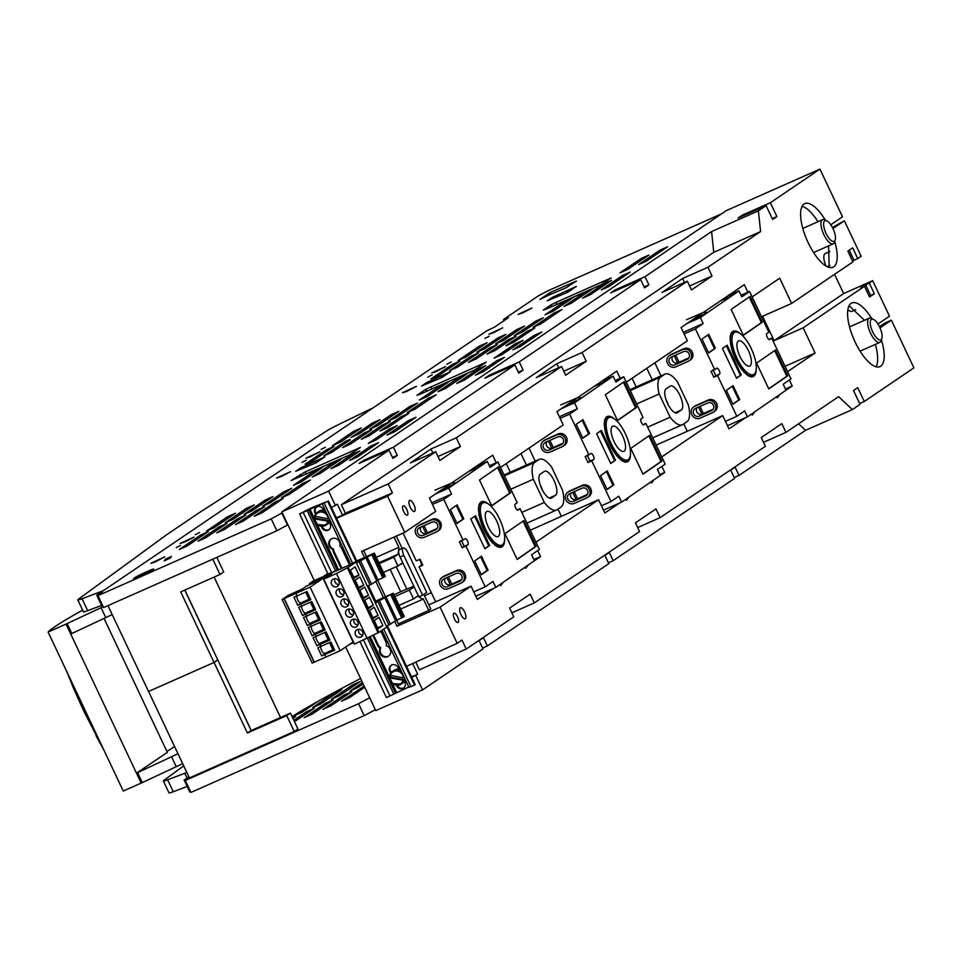 <?xml version="1.0" encoding="UTF-8"?>
<svg xmlns="http://www.w3.org/2000/svg" width="962" height="962" viewBox="0 0 962 962"><rect width="100%" height="100%" fill="white"/><g stroke="black" fill="none" stroke-linecap="round" stroke-linejoin="round"><path stroke-width="1.44" d="M183.706 765.872L164.105 780.194A20.503 1.263 -25.3 0 0 163.384 780.964A20.503 1.263 -25.3 0 0 167.629 779.809L184.788 773.292A23.545 1.455 -25.3 0 0 186.832 772.498M101.587 605.399L87.686 610.678A20.503 1.263 154.7 0 1 83.429 611.82L77.79 599.903A20.503 1.263 -25.3 0 0 82.047 598.749L99.194 592.231A23.545 1.455 -25.3 0 0 103.752 590.403M360.57 678.487A221.128 13.612 -25.3 0 0 292.063 716.534M187.169 786.459L173.268 791.738A20.503 1.263 154.7 0 1 169.011 792.88L163.384 780.964M372.955 407.96A23.545 1.455 -25.3 0 0 366.823 410.87L340.38 423.677A20.503 1.263 -25.3 0 0 326.767 430.892L199.531 512.481L166.246 535.04L78.511 599.134A20.503 1.263 -25.3 0 0 77.79 599.903M251.25 730.495L222.475 669.612M148.581 691.462L189.406 777.945L294.24 731.493L297.931 728.992L290.452 713.119L251.154 730.543L184.764 590.091M213.263 650.132L184.86 590.055M174.579 746.56A6535.155 402.308 154.7 0 1 166.931 751.466M104.04 618.422L167.352 752.368L136.484 773.159L171.537 756.745A22.234 1.371 -25.3 0 0 177.934 753.679M82.648 610.161A151.335 9.319 -25.3 0 0 48.1 632.034L123.256 791.041L141.186 783.092L66.029 624.085L101.07 607.671A22.234 1.371 -25.3 0 0 102.369 607.058L96.741 595.153L486.748 330.844L494.516 327.116L508.357 317.737L503.523 319.48L538.323 295.899L547.51 290.981L721.5 213.877M182.636 763.624A22.234 1.371 154.7 0 1 176.238 766.678L141.186 783.092M48.1 632.034L66.029 624.085M112.169 614.55A22.234 1.371 154.7 0 1 105.772 617.604L70.719 634.03M67.112 623.484L71.813 633.417M142.268 782.491L137.578 772.546M140.296 576.166A11.123 0.685 154.7 0 1 133.682 578.595A11.123 0.685 154.7 0 1 134.283 578.03A11.123 0.685 154.7 0 1 147.162 571.512A11.123 0.685 154.7 0 1 153.788 569.095A11.123 0.685 154.7 0 1 140.296 576.166M212.794 559.175L220.021 574.47L223.701 571.909L216.811 557.395M287.903 524.783L276.852 530.783L271.212 518.867L282.275 512.854M103.199 606.721L102.381 607.082M271.212 518.867L97.956 595.646L103.595 607.575L276.852 530.783M369.648 697.703L375.288 709.619M287.506 525.048L281.878 513.131M97.956 595.646L102.345 592.664L96.741 595.153M505.856 345.743L513.648 342.292L534.836 327.934L527.056 331.385L505.856 345.743M540.848 323.857L562.036 309.499L554.256 312.939L533.068 327.308L540.848 323.857M522.39 313.059L518.097 314.382L531.986 308.02L522.39 313.059M310.197 456.866L305.904 458.189L319.817 451.815L310.197 456.866M302.032 462.397L306.313 460.149L302.032 462.397M280.952 476.683L276.659 478.006L290.572 471.633L280.952 476.683M195.274 534.752L199.567 532.491L195.274 534.752M184.379 542.135L180.086 543.458L193.987 537.085L184.379 542.135M176.214 547.655L180.495 545.418L176.214 547.655M155.135 561.952L150.842 563.275L164.755 556.89L155.135 561.952M200.517 535.1L208.309 531.661L187.109 546.019L179.329 549.47L200.517 535.1L201.178 536.483M198.052 541.173L205.844 537.722L227.032 523.352L219.24 526.803L198.052 541.173M237.975 518.506L245.755 515.055L224.567 529.425L216.775 532.876L237.975 518.506L238.624 519.889M235.51 524.567L243.29 521.127L264.478 506.758L256.698 510.209L235.51 524.567M275.421 501.911L283.201 498.46L262.013 512.818L254.233 516.269L275.421 501.911L276.07 503.294M206.529 531.036L214.322 527.585L235.51 513.215L227.717 516.666L206.529 531.036M246.452 508.369L254.233 504.918L233.044 519.288L225.252 522.727L246.452 508.369L247.102 509.752M243.987 514.429L251.767 510.978L272.955 496.62L265.175 500.072L243.987 514.429M291.678 488.323L270.49 502.681L262.71 506.132L283.898 491.774L291.678 488.323M302.621 483.477L310.413 480.026L289.213 494.384L281.433 497.835L302.621 483.477L303.283 484.86M170.166 558.128L164.213 560.882L165.5 559.162L171.452 556.397L170.166 558.128M291.137 480.531L305.146 471.921L360.389 447.438L348.785 455.303L291.137 480.531M295.707 471.332L300.986 467.748L324.759 456.914L316.029 462.842L295.707 471.332M421.524 386.063L426.803 382.479L450.577 371.657L441.847 377.573L421.524 386.063M425.793 389.273L486.207 362.169L474.603 370.033L419.372 394.516L416.955 395.262L425.793 389.273L426.731 391.245M550.757 305.014L543.277 310.089L545.694 309.343L600.937 284.86L611.171 277.922L555.928 302.405L550.757 305.014L551.575 306.734M576.346 286.423L567.616 292.34L547.294 300.829L552.573 297.246L576.346 286.423M549.146 294.961L539.898 299.435L549.987 292.604L576.43 281.036L565.896 287.854L549.146 294.961M322.438 467.52L301.25 481.878L293.458 485.329L314.658 470.971L322.438 467.52M341.161 459.223L319.973 473.581L312.181 477.032L333.381 462.674L341.161 459.223M359.884 450.925L338.696 465.283L330.916 468.734L352.104 454.365L359.884 450.925M378.607 442.616L357.419 456.986L349.639 460.437L370.827 446.067L378.607 442.616M416.017 417.267L394.829 431.637L387.037 435.089L408.237 420.719L416.017 417.267M397.294 425.577L376.106 439.935L368.314 443.386L389.502 429.016L397.294 425.577M345.719 442.929L345.057 441.546L323.869 455.904L331.649 452.453L350.276 439.838M345.057 441.546L350.036 439.333M342.592 447.607L350.384 444.155L371.572 429.798L363.78 433.249L342.592 447.607M361.315 439.309L369.107 435.858L390.295 421.5L382.515 424.939L361.315 439.309M380.05 431.012L387.83 427.561L409.018 413.191L401.238 416.642L380.05 431.012M305.146 464.201L312.927 460.75L334.115 446.392L326.334 449.843L305.146 464.201M332.347 445.767L340.127 442.316L361.327 427.958L353.535 431.409L332.347 445.767M351.07 437.469L358.862 434.018L380.05 419.66L372.27 423.112L351.07 437.469M369.793 429.172L377.585 425.721L398.773 411.363L390.993 414.802L369.793 429.172M417.496 403.054L396.308 417.424L388.528 420.875L409.716 406.505L417.496 403.054M407.251 412.566L415.031 409.127L436.219 394.757L428.439 398.208L407.251 412.566M448.256 382.251L427.068 396.609L419.276 400.06L440.464 385.702L448.256 382.251M466.979 373.953L445.791 388.311L437.999 391.762L459.199 377.405L466.979 373.953M485.702 365.656L464.514 380.014L456.734 383.465L477.922 369.107L485.702 365.656M504.425 357.359L483.237 371.717L475.456 375.168L496.645 360.81L504.425 357.359M541.834 332.01L520.646 346.368L512.854 349.819L534.042 335.461L541.834 332.01M523.112 340.307L501.911 354.665L494.131 358.117L515.319 343.759L523.112 340.307M430.964 378.932L438.744 375.481L459.932 361.123L452.152 364.574L430.964 378.932M449.687 370.635L457.467 367.183L478.655 352.826L470.875 356.277L449.687 370.635M468.41 362.337L476.19 358.886L497.39 344.528L489.598 347.979L468.41 362.337M487.133 354.04L494.925 350.589L516.113 336.231L508.321 339.682L487.133 354.04M543.314 317.797L522.125 332.155L514.333 335.606L535.533 321.248L543.314 317.797M495.61 343.903L503.403 340.452L524.591 326.094L516.81 329.545L495.61 343.903M476.887 352.2L484.668 348.749L505.868 334.391L498.075 337.842L476.887 352.2M458.165 360.497L465.945 357.046L487.145 342.688L479.353 346.14L458.165 360.497M611.519 280.387L590.331 294.745L582.539 298.196L603.739 283.838L611.519 280.387M592.796 288.684L571.608 303.054L563.816 306.493L585.004 292.135L592.796 288.684M574.073 296.981L552.873 311.351L545.093 314.802L566.281 300.433L574.073 296.981M630.242 272.09L609.054 286.448L601.274 289.899L622.462 275.541L630.242 272.09M667.652 246.741L646.452 261.099L638.672 264.55L659.86 250.192L667.652 246.741M648.929 255.038L627.729 269.396L619.949 272.847L641.137 258.489L648.929 255.038M321.092 449.482L325.372 447.234L321.092 449.482M406.77 391.414L402.477 392.749L416.39 386.363L406.77 391.414M427.862 377.116L432.154 374.867L427.862 377.116M436.014 371.597L431.71 372.919L445.634 366.546L436.014 371.597M446.897 364.225L451.166 361.977L446.897 364.225M484.968 338.42L489.249 336.171L484.968 338.42M493.145 332.876L488.852 334.211L502.753 327.838L493.145 332.876M504.064 320.647L503.523 319.48M527.705 332.768L527.056 331.385M554.906 314.321L554.256 312.939M219.24 526.803L219.901 528.186M256.698 510.209L257.347 511.592M227.717 516.666L228.379 518.049M265.175 500.072L265.825 501.455M283.898 491.774L284.548 493.157M165.933 560.088L165.5 559.162M300.914 476.515L299.976 474.531M306.217 474.17L305.146 471.921M301.539 468.891L300.986 467.748M315.933 462.878L315.139 461.183M427.344 383.622L426.803 382.479M441.75 377.609L440.957 375.914M432.022 388.901L430.964 386.652M556.866 304.389L555.928 302.405M553.114 298.388L552.573 297.246M567.52 292.376L566.726 290.68M550.769 294.24L549.987 292.604M315.308 472.354L314.658 470.971M334.03 464.057L333.381 462.674M352.753 455.747L352.104 454.365M371.476 447.45L370.827 446.067M408.886 422.102L408.237 420.719M390.163 430.399L389.502 429.016M364.442 434.632L363.78 433.249M383.165 426.322L382.515 424.939M401.888 418.025L401.238 416.642M326.984 451.226L326.334 449.843M354.196 432.792L353.535 431.409M372.919 424.495L372.27 423.112M391.642 416.185L390.993 414.802M410.365 407.888L409.716 406.505M429.088 399.591L428.439 398.208M440.464 385.702L441.125 387.085M459.199 377.405L459.848 378.787M477.922 369.107L478.571 370.49M496.645 360.81L497.294 362.193M534.042 335.461L534.704 336.844M515.319 343.759L515.981 345.142M452.801 365.957L452.152 364.574M471.524 357.66L470.875 356.277M490.259 349.362L489.598 347.979M508.982 341.065L508.321 339.682M536.183 322.631L535.533 321.248M517.46 330.928L516.81 329.545M498.737 339.225L498.075 337.842M480.014 347.522L479.353 346.14M604.389 285.221L603.739 283.838M585.666 293.518L585.004 292.135M566.943 301.815L566.281 300.433M623.111 276.924L622.462 275.541M659.86 250.192L660.521 251.575M641.137 258.489L641.798 259.872M189.334 777.777L185.329 780.483L358.585 703.703L369.252 697.967M189.298 777.705L184.115 780.002L188.865 776.779M292.929 718.361L295.683 716.498L292.676 717.832M362.494 682.575L350.084 690.981L357.864 687.529L363.143 683.958M331.361 699.278L339.141 695.827L360.329 681.469L352.549 684.92L331.361 699.278M312.638 707.575L320.418 704.124L341.606 689.766L333.826 693.217L312.638 707.575M300.385 711.483L293.903 715.872L301.695 712.421L318.085 701.31M364.177 686.146L341.606 701.118L349.386 697.666L364.718 687.277M344.071 695.057L351.851 691.606L330.663 705.964L322.883 709.415L344.071 695.057L344.721 696.44M304.16 717.712L311.941 714.261L333.129 699.903L325.348 703.354L304.16 717.712M307.275 713.034L306.625 711.652L314.406 708.2L294.492 721.692M306.625 711.652L293.843 720.31M374.879 709.896L364.225 715.632L190.969 792.411L185.329 780.483M358.585 703.703L364.225 715.632M190.572 791.558L189.755 791.918L184.115 780.002M217.352 660.16L214.069 662.457L247.414 733.008L286.724 715.584L294.24 731.493M217.857 659.812L214.069 662.445L148.545 691.486L214.069 662.457L180.712 591.895L220.021 574.47M251.154 730.543L247.414 733.008M290.452 713.119L286.724 715.584M325.348 703.354L325.998 704.737M362.794 686.76L363.444 688.143M334.475 694.6L333.826 693.217M353.198 686.303L352.549 684.92M148.545 691.486L107.96 605.639M571.043 493.073A4.293 3.98 -124.6 0 0 576.418 499.314L587.421 494.432M546.729 441.774A4.293 3.98 -124.6 0 0 552.092 448.015L563.095 443.145M553.258 447.498L549.879 440.38M551.767 448.148L548.4 441.041M560.125 418.362L569.588 414.165L588.888 454.87L590.921 453.475A3.307 1.215 -113.9 0 1 591.005 453.427A3.307 1.215 -113.9 0 1 593.398 455.856A3.307 1.215 -113.9 0 1 593.746 459.427L591.714 460.834L611.026 501.539L618.807 496.164L621.632 502.128L627.837 497.847L660.221 475.468L657.395 469.504L665.175 464.129L645.875 423.412L643.843 424.819A3.307 1.215 -113.9 0 1 643.77 424.867A3.307 1.215 -113.9 0 1 641.365 422.438A3.307 1.215 -113.9 0 1 641.017 418.867L643.049 417.46L623.737 376.743L615.957 382.13L613.131 376.166L574.542 402.825L577.368 408.778L569.588 414.165M577.368 408.778L559.367 416.762M535.221 461.159L529.04 448.112M587.181 455.134L590.007 461.087L587.974 462.494L585.149 456.529L588.888 454.87M587.974 462.494L591.714 460.834M601.442 505.784L611.026 501.539M561.339 516.233L557.96 509.114M567.833 492.195L569.191 491.269A6.494 6.025 55.4 0 1 570.105 490.752L582.467 485.281A6.494 6.025 55.4 0 1 588.936 496.476L587.578 497.414A6.494 6.025 -124.6 0 0 581.108 486.207L568.746 491.69A6.494 6.025 -124.6 0 0 566.005 499.999A6.494 6.025 -124.6 0 0 574.314 503.403L586.664 497.931A6.494 6.025 -124.6 0 0 587.578 497.414M543.506 440.909L544.865 439.971A6.494 6.025 55.4 0 1 545.779 439.454L558.14 433.982A6.494 6.025 55.4 0 1 564.61 445.19L563.251 446.115A6.494 6.025 -124.6 0 0 556.782 434.92L544.432 440.392A6.494 6.025 -124.6 0 0 541.678 448.701A6.494 6.025 -124.6 0 0 549.987 452.104L562.337 446.633A6.494 6.025 -124.6 0 0 563.251 446.115M630.435 454.413A24.784 9.115 -113.9 0 1 627.982 461.483A24.784 9.115 -113.9 0 1 627.416 461.796A24.784 9.115 -113.9 0 1 620.045 459.175L619.72 458.489A24.23 8.911 -113.9 0 1 619.155 457.96L618.927 458.116A24.784 9.115 -113.9 0 1 604.605 427.922L604.845 427.765A24.23 8.911 -113.9 0 1 604.749 426.912L604.425 426.226A24.784 9.115 -113.9 0 1 606.781 416.799A24.784 9.115 -113.9 0 1 607.347 416.486A24.784 9.115 -113.9 0 1 614.718 419.119L614.718 419.119M642.989 474.194L630.747 448.376L649.699 435.281L661.94 461.099L642.989 474.194M617.556 420.562L605.314 394.745L624.266 381.649L636.507 407.467L617.556 420.562M582.972 419.636L589.562 433.537L582.792 438.215L576.202 424.314L582.972 419.636M607.299 470.935L613.888 484.836L607.118 489.514L600.528 475.613L607.299 470.935M615.476 460.233L610.738 463.516L596.608 433.718L601.346 430.447L615.476 460.233L614.538 460.654L600.492 431.036M623.737 376.743L615.199 380.531M643.001 424.687L645.875 423.412M603.607 380.387L613.131 376.166M606.926 380.447L602.741 380.375L605.783 381.241L594.251 386.363M581.89 397.751L577.693 397.679L560.714 404.93M567.796 404.293L580.747 398.545L577.693 397.679M561.315 408.694L574.542 402.825M654.028 479.749L651.466 483.104L652.873 480.543M628.98 497.053L626.418 500.408L627.837 497.847M621.632 502.128L603.511 510.161M574.206 491.678L577.585 498.797M572.727 492.328L576.094 499.434M587.421 455.627L589.766 460.594L587.457 455.603M612.205 417.7A24.23 8.911 66.1 0 0 611.591 417.376A24.23 8.911 66.1 0 0 607.563 416.991A24.23 8.911 66.1 0 0 607.022 417.304A24.23 8.911 66.1 0 0 604.749 426.912M628.21 459.583A23.124 8.502 66.1 0 0 630.002 456.782A23.124 8.502 66.1 0 0 626.094 435.281A23.124 8.502 66.1 0 0 612.794 417.953A23.124 8.502 66.1 0 0 608.429 417.881A23.124 8.514 66.1 0 0 611.207 443.638A23.124 8.514 66.1 0 0 628.21 459.583L627.741 460.99A24.23 8.911 66.1 0 0 629.617 458.056A24.23 8.911 66.1 0 0 629.797 457.395M619.72 458.489A24.23 8.911 66.1 0 0 627.2 461.291A24.23 8.911 66.1 0 0 627.741 460.99M604.845 427.765A24.23 8.911 66.1 0 0 619.155 457.96L618.891 458.08M612.433 426.322A13.769 5.063 -113.9 0 1 612.746 426.142A13.769 5.063 -113.9 0 1 622.751 436.243A13.769 5.063 -113.9 0 1 624.206 451.142A13.769 5.063 -113.9 0 1 623.893 451.31A13.769 5.063 -113.9 0 1 613.888 441.221A13.769 5.063 -113.9 0 1 612.433 426.322M648.845 435.87L661.002 461.507L642.905 474.013M661.94 461.099L661.002 461.507M617.472 420.394L635.569 407.888L623.412 382.239M636.507 407.467L635.569 407.888M582.118 420.226L588.624 433.958L582.707 438.047M589.562 433.537L588.624 433.958M613.888 484.836L612.95 485.257L606.445 471.524M612.95 485.257L607.034 489.345M610.654 463.335L614.538 460.654M573.364 501.418A4.293 3.98 55.4 0 1 569.083 494.011A4.293 3.98 55.4 0 1 569.696 493.674L582.058 488.191A4.293 3.98 55.4 0 1 586.327 495.598A4.293 3.98 55.4 0 1 585.726 495.947L573.364 501.418L576.418 499.314M549.037 450.12A4.293 3.98 55.4 0 1 544.769 442.712A4.293 3.98 55.4 0 1 545.37 442.376L557.732 436.904A4.293 3.98 55.4 0 1 562 444.312A4.293 3.98 55.4 0 1 561.399 444.648L549.037 450.12L552.092 448.015M445.238 578.342A4.293 3.98 -124.6 0 0 450.601 584.583L461.604 579.701M420.911 527.044A4.293 3.98 -124.6 0 0 426.274 533.285L437.277 528.415M427.441 532.768L424.062 525.649M425.95 533.405L422.583 526.298M432.443 504.449L443.771 499.422L463.083 540.139L465.115 538.732A3.307 1.215 -113.9 0 1 465.187 538.696A3.307 1.215 -113.9 0 1 467.58 541.113A3.307 1.215 -113.9 0 1 467.929 544.696L465.909 546.091L485.209 586.808L493.001 581.433L495.827 587.385L528.21 565.019L534.403 560.738L531.577 554.773L539.357 549.398L520.057 508.682L518.025 510.088A3.307 1.215 -113.9 0 1 517.953 510.125A3.307 1.215 -113.9 0 1 515.548 507.708A3.307 1.215 -113.9 0 1 515.199 504.124L517.231 502.729L497.919 462.013L490.139 467.388L487.313 461.435L479.966 466.51L448.725 488.095L451.551 494.047L443.771 499.422M451.551 494.047L431.697 502.849M435.678 601.827L419.095 566.846L422.835 565.187L420.009 559.223L416.269 560.882L403.078 533.08M461.363 540.391L464.189 546.356L462.157 547.751L459.331 541.798L463.083 540.139M462.157 547.751L465.909 546.091M473.773 591.883L485.209 586.808M442.027 577.465L443.374 576.527A6.494 6.025 55.4 0 1 444.288 576.022L456.649 570.538A6.494 6.025 55.4 0 1 463.119 581.745L461.772 582.683A6.494 6.025 -124.6 0 0 455.291 571.476L442.941 576.947A6.494 6.025 -124.6 0 0 440.187 585.257A6.494 6.025 -124.6 0 0 448.496 588.672L460.846 583.188A6.494 6.025 -124.6 0 0 461.772 582.683M417.7 526.166L419.047 525.24A6.494 6.025 55.4 0 1 419.961 524.723L432.323 519.252A6.494 6.025 55.4 0 1 438.792 530.447L437.445 531.385A6.494 6.025 -124.6 0 0 430.964 520.177L418.614 525.661A6.494 6.025 -124.6 0 0 415.861 533.97A6.494 6.025 -124.6 0 0 424.17 537.373L436.532 531.902A6.494 6.025 -124.6 0 0 437.445 531.385M419.095 566.846L421.128 565.44A3.307 1.215 66.1 0 0 421.103 562.686A3.307 1.215 66.1 0 0 419.131 559.619M504.617 539.682A24.784 9.115 -113.9 0 1 502.164 546.753A24.784 9.115 -113.9 0 1 501.611 547.065A24.784 9.115 -113.9 0 1 494.227 544.432L493.915 543.758A24.23 8.911 -113.9 0 1 493.338 543.229L493.109 543.386A24.784 9.115 -113.9 0 1 478.799 513.191L479.028 513.035A24.23 8.911 -113.9 0 1 478.932 512.181L478.607 511.495A24.784 9.115 -113.9 0 1 480.976 502.068A24.784 9.115 -113.9 0 1 481.529 501.755A24.784 9.115 -113.9 0 1 488.9 504.389L488.912 504.413M517.171 559.451L504.93 533.633L523.881 520.538L536.123 546.356L517.171 559.451M491.738 505.832L479.497 480.014L498.448 466.919L510.69 492.736L491.738 505.832M457.154 504.906L463.744 518.807L456.974 523.484L450.384 509.583L457.154 504.906M481.481 556.204L488.071 570.105L481.301 574.783L474.711 560.882L481.481 556.204M489.658 545.502L484.92 548.773L470.791 518.987L475.529 515.716L489.658 545.502L488.72 545.923L474.675 516.305M497.919 462.013L489.381 465.8M517.195 509.956L520.057 508.682M477.789 465.656L487.313 461.435M481.12 465.716L476.924 465.632L479.966 466.51L468.434 471.633M456.072 483.02L451.887 482.936L434.896 490.199M441.979 489.562L454.93 483.814L451.887 482.936M435.497 493.951L448.725 488.095M528.21 565.019L525.649 568.374L527.068 565.8M503.162 582.323L500.601 585.666L502.02 583.104M495.827 587.385L475.841 596.248M448.388 576.935L451.767 584.066M446.909 577.597L450.276 584.704M461.604 540.897L463.949 545.863L461.64 540.86M486.387 502.958A24.23 8.911 66.1 0 0 485.774 502.633A24.23 8.911 66.1 0 0 481.746 502.26A24.23 8.911 66.1 0 0 481.204 502.561A24.23 8.911 66.1 0 0 478.932 512.181M502.392 544.853A23.124 8.502 66.1 0 0 504.184 542.051A23.124 8.502 66.1 0 0 500.276 520.55A23.124 8.502 66.1 0 0 486.976 503.21A23.124 8.502 66.1 0 0 482.611 503.138A23.124 8.514 66.1 0 0 485.401 528.908A23.124 8.514 66.1 0 0 502.392 544.853L501.923 546.26A24.23 8.911 66.1 0 0 503.811 543.326A24.23 8.911 66.1 0 0 503.98 542.652M493.915 543.758A24.23 8.911 66.1 0 0 501.382 546.56A24.23 8.911 66.1 0 0 501.923 546.26M479.028 513.035A24.23 8.911 66.1 0 0 493.35 543.229L493.073 543.35M486.616 511.58A13.769 5.063 -113.9 0 1 486.928 511.411A13.769 5.063 -113.9 0 1 496.933 521.512A13.769 5.063 -113.9 0 1 498.388 536.411A13.769 5.063 -113.9 0 1 498.075 536.58A13.769 5.063 -113.9 0 1 488.071 526.491A13.769 5.063 -113.9 0 1 486.616 511.58M523.027 521.127L535.185 546.777L517.087 559.283M536.123 546.356L535.185 546.777M491.654 505.663L509.764 493.157L497.594 467.508M510.69 492.736L509.764 493.157M456.301 505.495L462.806 519.227L456.89 523.316M463.744 518.807L462.806 519.227M488.071 570.105L487.133 570.514L480.627 556.794M487.133 570.514L481.216 574.603M484.836 548.605L488.72 545.923M447.546 586.688A4.293 3.98 55.4 0 1 443.278 579.28A4.293 3.98 55.4 0 1 443.879 578.944L456.241 573.46A4.293 3.98 55.4 0 1 460.509 580.868A4.293 3.98 55.4 0 1 459.908 581.204L447.546 586.688L450.601 584.583M423.22 535.389A4.293 3.98 55.4 0 1 418.951 527.982A4.293 3.98 55.4 0 1 419.552 527.645L431.914 522.162A4.293 3.98 55.4 0 1 436.183 529.569A4.293 3.98 55.4 0 1 435.582 529.918L423.22 535.389L426.274 533.285M696.861 407.804A4.293 3.98 -124.6 0 0 702.224 414.045L713.227 409.175M672.534 356.517A4.293 3.98 -124.6 0 0 677.897 362.758L688.912 357.876M679.076 362.229L675.697 355.11M677.585 362.878L674.218 355.772M684.078 333.91L695.406 328.896L714.706 369.612L716.738 368.205A3.307 1.215 -113.9 0 1 716.81 368.157A3.307 1.215 -113.9 0 1 719.215 370.586A3.307 1.215 -113.9 0 1 719.564 374.158L717.532 375.565L736.844 416.281L744.624 410.894L747.45 416.859L753.655 412.578L786.038 390.199L783.212 384.247L790.992 378.86L771.692 338.155L769.66 339.55A3.307 1.215 -113.9 0 1 769.576 339.598A3.307 1.215 -113.9 0 1 767.183 337.169A3.307 1.215 -113.9 0 1 766.834 333.598L768.866 332.191L749.554 291.486L741.774 296.861L738.948 290.897L732.743 295.178L700.36 317.556L703.186 323.521L695.406 328.896M703.186 323.521L683.321 332.323M661.038 375.889L654.845 362.842M712.998 369.865L715.824 375.817L713.792 377.224L710.966 371.272L714.706 369.612M713.792 377.224L717.532 375.565M725.408 421.344L736.844 416.281M687.313 431.289L683.778 423.845M693.65 406.938L695.009 406A6.494 6.025 55.4 0 1 695.923 405.483L708.285 400.012A6.494 6.025 55.4 0 1 714.754 411.219L713.395 412.145A6.494 6.025 -124.6 0 0 706.926 400.95L694.564 406.421A6.494 6.025 -124.6 0 0 691.822 414.73A6.494 6.025 -124.6 0 0 700.12 418.133L712.481 412.662A6.494 6.025 -124.6 0 0 713.395 412.145M669.324 355.639L670.682 354.701A6.494 6.025 55.4 0 1 671.596 354.196L683.958 348.713A6.494 6.025 55.4 0 1 690.427 359.92L689.069 360.858A6.494 6.025 -124.6 0 0 682.599 349.651L670.237 355.122A6.494 6.025 -124.6 0 0 667.496 363.432A6.494 6.025 -124.6 0 0 675.793 366.847L688.155 361.363A6.494 6.025 -124.6 0 0 689.069 360.858M756.24 369.143A24.784 9.115 -113.9 0 1 753.799 376.226A24.784 9.115 -113.9 0 1 753.234 376.539A24.784 9.115 -113.9 0 1 745.863 373.905L745.538 373.22A24.23 8.911 -113.9 0 1 744.973 372.691L744.744 372.859A24.784 9.115 -113.9 0 1 730.423 342.664L730.663 342.496A24.23 8.911 -113.9 0 1 730.567 341.642L730.242 340.969A24.784 9.115 -113.9 0 1 732.599 331.541A24.784 9.115 -113.9 0 1 733.164 331.229A24.784 9.115 -113.9 0 1 740.536 333.85L740.524 333.862M768.806 388.925L756.565 363.107L775.516 350.012L787.758 375.829L768.806 388.925M743.373 335.305L731.132 309.487L750.083 296.392L762.325 322.21L743.373 335.305M708.79 334.379L715.379 348.28L708.609 352.958L702.019 339.057L708.79 334.379M733.116 385.666L739.706 399.567L732.936 404.244L726.346 390.344L733.116 385.666M741.293 374.976L736.555 378.246L722.426 348.46L727.164 345.178L741.293 374.976L740.355 375.384L726.31 345.767M749.554 291.486L741.017 295.262M768.818 339.418L771.692 338.155M729.424 295.118L738.948 290.897M732.743 295.178L728.559 295.106L731.601 295.971L720.069 301.094M707.707 312.482L703.511 312.409L686.531 319.673M693.614 319.035L706.553 313.275L703.511 312.409M687.121 323.424L700.36 317.556M779.833 394.48L777.272 397.835L778.691 395.274M754.797 411.784L752.236 415.139L753.655 412.578M747.45 416.859L727.476 425.709M700.023 406.409L703.402 413.528M698.532 407.07L701.911 414.177M713.227 370.358L715.584 375.324L713.275 370.334M738.022 332.431A24.23 8.911 66.1 0 0 737.409 332.106A24.23 8.911 66.1 0 0 733.381 331.734A24.23 8.911 66.1 0 0 732.84 332.034A24.23 8.911 66.1 0 0 730.567 341.642M754.028 374.314A23.124 8.502 66.1 0 0 755.819 371.524A23.124 8.502 66.1 0 0 751.911 350.024A23.124 8.502 66.1 0 0 738.6 332.684A23.124 8.502 66.1 0 0 734.246 332.611A23.124 8.514 66.1 0 0 737.024 358.369A23.124 8.514 66.1 0 0 754.028 374.314L753.559 375.721A24.23 8.911 66.1 0 0 755.435 372.799A24.23 8.911 66.1 0 0 755.615 372.126M745.538 373.22A24.23 8.911 66.1 0 0 753.018 376.034A24.23 8.911 66.1 0 0 753.559 375.721M730.663 342.496A24.23 8.911 66.1 0 0 744.973 372.691L744.708 372.811M738.251 341.053A13.769 5.063 -113.9 0 1 738.551 340.885A13.769 5.063 -113.9 0 1 748.568 350.974A13.769 5.063 -113.9 0 1 750.023 365.873A13.769 5.063 -113.9 0 1 749.711 366.053A13.769 5.063 -113.9 0 1 739.706 355.952A13.769 5.063 -113.9 0 1 738.251 341.053M774.663 350.601L786.82 376.238L768.722 388.744M787.758 375.829L786.82 376.238M743.289 335.125L761.387 322.619L749.23 296.981M762.325 322.21L761.387 322.619M707.936 334.968L714.441 348.689L708.525 352.777M715.379 348.28L714.441 348.689M739.706 399.567L738.768 399.988L732.262 386.255M738.768 399.988L732.852 404.076M736.471 378.066L740.355 375.384M699.182 416.149A4.293 3.98 55.4 0 1 694.901 408.742A4.293 3.98 55.4 0 1 695.514 408.405L707.864 402.934A4.293 3.98 55.4 0 1 712.145 410.341A4.293 3.98 55.4 0 1 711.543 410.678L699.182 416.149L702.224 414.045M674.855 364.863A4.293 3.98 55.4 0 1 670.574 357.455A4.293 3.98 55.4 0 1 671.187 357.118L683.537 351.635A4.293 3.98 55.4 0 1 687.818 359.042A4.293 3.98 55.4 0 1 687.217 359.379L674.855 364.863L677.897 362.758M314.273 662.133L284.211 598.532L282.131 599.506L312.193 663.107L340.175 650.721L353.102 641.967L323.04 578.366L306.878 585.978M340.175 650.721L310.113 587.121L295.887 593.434L297.054 595.911L306.986 591.522L310.834 599.663L300.914 604.064L301.827 606.012L311.76 601.611L315.608 609.764L305.688 614.165L306.601 616.113L316.534 611.712L320.382 619.865L310.461 624.254L311.375 626.202L321.296 621.813L325.156 629.954L315.223 634.355L316.149 636.303L326.07 631.902L329.93 640.055L319.997 644.456L320.923 646.404L330.844 642.003L334.704 650.156L324.771 654.545L325.95 657.034M323.04 578.366L310.113 587.121M320.923 646.404L317.821 647.751L321.669 655.904L324.771 654.545M284.211 598.532L295.887 593.434M297.054 595.911L293.951 597.27L297.811 605.423L300.914 604.064M301.827 606.012L298.725 607.371L302.585 615.512L305.688 614.165M306.601 616.113L303.499 617.46L307.359 625.613L310.461 624.254M311.375 626.202L308.273 627.561L312.121 635.714L315.223 634.355M316.149 636.303L313.047 637.662L316.895 645.803L319.997 644.456M334.391 649.494L321.669 655.904M324.988 653.655L324.843 653.342A4.185 1.539 -113.9 0 1 324.663 653.475A4.185 1.539 -113.9 0 1 321.669 650.528A4.185 1.539 -113.9 0 1 320.839 646.44M324.843 653.342L332.9 649.771L329.497 642.592M282.131 599.506L288.275 595.346L302.477 588.96L306.818 585.846M314.069 662.277L284.006 598.677M329.617 639.393L320.069 643.253A4.185 1.539 -113.9 0 1 319.889 643.374A4.185 1.539 -113.9 0 1 316.895 640.427A4.185 1.539 -113.9 0 1 316.065 636.339M320.069 643.253L328.126 639.682L324.735 632.503M320.214 643.554L316.895 645.803M324.843 629.292L315.295 633.152A4.185 1.539 -113.9 0 1 315.115 633.285A4.185 1.539 -113.9 0 1 312.121 630.326A4.185 1.539 -113.9 0 1 311.291 626.25M315.295 633.152L323.352 629.581L319.961 622.402M315.452 633.465L312.121 635.714M320.069 619.203L310.522 623.051A4.185 1.539 -113.9 0 1 310.341 623.184A4.185 1.539 -113.9 0 1 307.359 620.237A4.185 1.539 -113.9 0 1 306.517 616.149M310.522 623.051L318.578 619.48L315.187 612.301M310.678 623.364L307.359 625.613M315.295 609.102L305.76 612.962A4.185 1.539 -113.9 0 1 305.567 613.083A4.185 1.539 -113.9 0 1 302.585 610.136A4.185 1.539 -113.9 0 1 301.743 606.048M305.76 612.962L313.804 609.391L310.413 602.212M305.904 613.263L302.585 615.512M310.522 599.001L300.986 602.861A4.185 1.539 -113.9 0 1 300.793 602.994A4.185 1.539 -113.9 0 1 297.811 600.035A4.185 1.539 -113.9 0 1 296.969 595.959M300.986 602.861L309.03 599.29L305.639 592.111M301.13 603.174L297.811 605.423M309.415 583.561L312.951 581.168L356.012 562.085L348.196 567.376L336.459 573.496L323.725 579.136L331.878 573.605L309.415 583.561L309.74 584.259M353.691 642.544L349.519 644.396M356.012 562.085L386.736 627.068L378.92 632.371L354.449 644.131L323.725 579.136M336.459 573.496L367.183 638.491M342.965 599.242A4.185 3.884 55.9 0 1 347.102 606.481A4.185 3.884 55.9 0 1 341.354 604.894A4.185 3.884 55.9 0 1 342.965 599.242M338.191 589.141A4.185 3.884 55.9 0 1 342.328 596.38A4.185 3.884 55.9 0 1 336.58 594.805A4.185 3.884 55.9 0 1 338.191 589.141M333.417 579.04A4.185 3.884 55.9 0 1 337.554 586.291A4.185 3.884 55.9 0 1 331.806 584.704A4.185 3.884 55.9 0 1 333.417 579.04M357.287 629.533A4.185 3.884 55.9 0 1 361.411 636.772A4.185 3.884 55.9 0 1 355.663 635.185A4.185 3.884 55.9 0 1 357.287 629.533M352.513 619.432A4.185 3.884 55.9 0 1 356.637 626.671A4.185 3.884 55.9 0 1 350.902 625.096A4.185 3.884 55.9 0 1 352.513 619.432M347.739 609.331A4.185 3.884 55.9 0 1 351.864 616.582A4.185 3.884 55.9 0 1 346.128 614.995A4.185 3.884 55.9 0 1 347.739 609.331M347.342 567.76L378.054 632.755M348.196 567.376L378.92 632.371M363.78 598.436L368.542 595.213L364.682 587.073L359.92 590.295L363.78 598.436M359.006 588.347L363.768 585.124L359.908 576.972L355.158 580.194L359.006 588.347M373.328 618.638L378.078 615.415L374.23 607.262L369.468 610.485L373.328 618.638M368.554 608.537L373.316 605.314L369.456 597.161L364.694 600.384L368.554 608.537M378.09 628.727L382.852 625.504L379.004 617.351L374.242 620.586L378.09 628.727M354.232 578.246L358.994 575.023L355.134 566.871L350.384 570.105L354.232 578.246M375.36 602.994L378.583 600.805L375.06 602.368M356.373 562.842L359.608 560.654L356.084 562.217M368.542 595.213L363.335 597.522M363.768 585.124L358.573 587.421M378.078 615.415L372.883 617.712M373.316 605.314L368.109 607.611M382.852 625.504L377.657 627.813M358.994 575.023L353.8 577.32M344.456 598.929A4.185 3.884 -124.1 0 0 348.436 604.797M339.682 588.828A4.185 3.884 -124.1 0 0 343.674 594.708M334.908 578.727A4.185 3.884 -124.1 0 0 338.901 584.607M358.778 629.208A4.185 3.884 -124.1 0 0 362.758 635.088M354.004 619.119A4.185 3.884 -124.1 0 0 357.984 624.999M349.23 609.018A4.185 3.884 -124.1 0 0 353.21 614.898M360.004 641.666L386.435 697.582L408.79 687M303.174 512.349L328.391 501.022L310.461 508.297L299.627 513.924L303.174 512.349L331.601 572.474L328.042 574.049L299.627 513.924M396.368 685.233L396.681 685.882A4.846 4.497 55.9 0 0 403.511 688.058A4.846 4.497 55.9 0 0 404.918 682.226L404.509 681.349M398.749 669.191L397.967 667.52A4.846 4.497 55.9 0 0 391.125 665.331A4.846 4.497 55.9 0 0 389.73 671.175L390.704 673.244M341.702 568.422A4.846 4.497 55.9 0 1 340.307 566.63L333.357 551.911A4.846 4.497 55.9 0 1 332.876 549.506A5.952 5.519 55.9 0 1 331.842 538.648A5.952 5.519 55.9 0 1 339.766 546.151A4.846 4.497 55.9 0 1 341.594 548.268L348.545 562.974A4.846 4.497 55.9 0 1 349.038 565.175M321.212 526.226L321.897 527.669A4.846 4.497 55.9 0 0 328.727 529.858A4.846 4.497 55.9 0 0 330.134 524.013L329.341 522.342M323.593 510.185L323.184 509.307A4.846 4.497 55.9 0 0 316.342 507.118A4.846 4.497 55.9 0 0 314.935 512.962L315.536 514.237M380.76 631.12L385.942 642.075A4.846 4.497 55.9 0 1 386.183 645.73A5.952 5.519 55.9 0 1 388.444 656.276A5.952 5.519 55.9 0 1 380.158 648.196A4.846 4.497 55.9 0 1 377.705 645.73L372.859 635.497M386.64 626.154L414.526 685.136L409.175 687.265M374.903 602.032L380.134 599.771L375.372 603.03L386.363 626.274L397.017 620.153L386.027 596.897L393.193 593.301L375.697 601.106M392.58 593.482L393.193 593.301L404.184 616.558L397.017 620.153M375.781 601.262L374.831 601.875M375.372 603.03L386.027 596.897M414.526 685.136L415.199 684.667L387.385 625.829M375.805 601.322L368.41 585.678M356.83 561.171L328.391 501.022M375.108 601.755L367.664 586.002M356.794 561.111L356.132 561.604L327.705 501.479M403.848 687.818A4.846 4.497 -124.1 0 1 397.354 685.413L397.306 685.293M391.257 672.51L390.404 670.706A4.846 4.497 -124.1 0 1 391.474 665.115M331.385 538.876A5.952 5.519 -124.1 0 0 333.549 549.049A4.846 4.497 -124.1 0 0 334.03 551.454L340.993 566.161A4.846 4.497 -124.1 0 0 342.52 568.061M329.064 529.605A4.846 4.497 -124.1 0 1 322.571 527.212L322.138 526.286M316.101 513.504L315.62 512.493A4.846 4.497 -124.1 0 1 316.69 506.914M373.581 635.112L378.379 645.274A4.846 4.497 -124.1 0 0 380.832 647.727A5.952 5.519 -124.1 0 0 388.78 656.024M356.132 561.604L351.515 563.78L361.159 559.631L356.397 562.878L359.018 561.712L374.218 553.15L356.722 560.954M371.777 554.593L382.768 577.837L385.209 576.406L374.218 553.15L373.605 553.33M356.397 562.878L367.388 586.135L371.536 584.199L378.03 580.014L367.039 556.757M382.768 577.837L378.03 580.014M384.596 576.587L385.209 576.406L384.596 576.587M332.407 572.546L334.223 571.308L331.601 572.474M327.801 573.544L323.04 576.695M333.549 549.049L332.876 549.506M380.832 647.727L380.158 648.196M402.092 672.823A7.708 7.155 -124.1 0 0 392.556 671.356L394.119 670.298A7.708 7.155 55.9 0 1 400.589 669.648M405.351 679.713A7.708 7.155 55.9 0 1 402.765 683.068L401.202 684.126A7.708 7.155 -124.1 0 0 403.932 680.326L389.995 677.921A7.047 6.542 -124.1 0 0 403.09 680.338M389.562 677.669L390.307 677.164L404.677 679.821A7.708 7.155 -124.1 0 0 404.894 678.751M390.392 675.492A7.708 7.155 -124.1 0 0 390.307 677.164M389.814 675.216L403.367 677.885A7.047 6.542 -124.1 0 0 390.247 675.468L389.814 675.216A7.708 7.155 -124.1 0 1 392.556 671.356L389.79 675.252M404.413 677.729L403.367 677.885M404.677 679.821L403.932 680.326M326.936 513.816A7.708 7.155 -124.1 0 0 317.4 512.349L318.963 511.291A7.708 7.155 55.9 0 1 325.433 510.642M330.182 520.707A7.708 7.155 55.9 0 1 327.609 524.062L326.046 525.12A7.708 7.155 -124.1 0 0 328.763 521.32L314.827 518.927A7.047 6.542 -124.1 0 0 327.934 521.344M314.406 518.662L315.151 518.157L329.509 520.815A7.708 7.155 -124.1 0 0 329.738 519.745M315.235 516.486A7.708 7.155 -124.1 0 0 315.151 518.157M314.658 516.209L328.198 518.879A7.047 6.542 -124.1 0 0 315.091 516.462L314.658 516.209A7.708 7.155 -124.1 0 1 317.4 512.349L314.622 516.245M329.244 518.722L328.198 518.879M329.509 520.815L328.763 521.32M873.496 319.408L871.392 318.398A13.215 4.858 66.1 0 0 869.203 318.194A13.215 4.858 66.1 0 0 868.277 326.984A13.215 4.858 66.1 0 0 879.917 342.364A13.215 4.858 66.1 0 0 881.228 340.596L881.901 338.359A11.291 4.149 66.1 0 0 881.565 332.359A11.291 4.149 66.1 0 0 873.496 319.408A11.291 4.149 66.1 0 0 870.826 326.743A11.291 4.149 66.1 0 0 876.671 337.951A11.291 4.149 66.1 0 0 881.901 338.359M826.827 220.887L824.735 219.877A13.215 4.858 66.1 0 0 822.534 219.673A13.215 4.858 66.1 0 0 821.608 228.463A13.215 4.858 66.1 0 0 833.248 243.831A13.215 4.858 66.1 0 0 834.571 242.075L835.232 239.839A11.291 4.149 66.1 0 0 834.896 233.838A11.291 4.149 66.1 0 0 826.827 220.887A11.291 4.149 66.1 0 0 824.169 228.21A11.291 4.149 66.1 0 0 830.002 239.43A11.291 4.149 66.1 0 0 835.232 239.839M608.405 562.806L613.179 560.69L734.619 478.391L730.735 470.177L735.112 467.219L738.996 475.432L734.222 477.537M613.179 560.69L609.295 552.477L604.918 555.447L608.802 563.66L487.361 645.959L483.477 637.746L479.112 640.716L482.984 648.917L422.571 689.874L415.764 675.492L411.7 677.248M411.508 676.863L417.688 674.194L415.764 675.492M417.688 674.194L412.662 663.552M415.788 662.133L419.408 669.78L466.221 649.037L461.988 640.067L457.178 643.325L440.079 607.142L471.067 586.147L477.344 599.434L493.783 588.299M738.996 475.432L805.531 430.327L798.592 423.785M805.531 430.327L852.344 409.584L860.052 404.365L853.498 390.536L857.755 387.65L864.297 401.491L913.9 367.869L891.353 320.166L879.989 327.874M859.667 403.535L864.297 401.491M345.683 646.993L375.757 710.617L422.571 689.874M482.587 648.075L487.361 645.959M763.503 442.316L785.942 432.359L838.636 396.657L852.344 409.584M511.868 612.842L534.319 602.897L530.182 594.155L509.619 608.092L513.756 616.834L466.221 649.037M637.686 527.573L660.124 517.628L656 508.886L635.437 522.823L639.562 531.565L534.319 602.897M785.942 432.359L781.817 423.617L761.255 437.554L765.379 446.296L660.124 517.628M537.734 550.517L540.596 556.565L532.13 562.301M535.942 542.171L598.58 499.723L530.266 530.218M619.6 503.03L604.857 513.011L598.58 499.723M657.948 477.032L664.706 472.45L661.856 466.426M661.76 456.914L722.702 415.608L728.98 428.896L745.406 417.761M783.765 391.774L792.231 386.039L789.369 379.99M787.565 371.645L815.067 353.018L803.15 327.814L864.465 286.267L869.528 296.993L874.338 293.735L869.263 283.008L872.69 280.688L889.477 316.197L877.933 324.014M871.776 318.578A34.8 12.807 66.1 0 0 851.791 302.982A34.8 12.807 66.1 0 0 855.146 342.087A34.8 12.807 66.1 0 0 879.989 366.618A34.8 12.807 66.1 0 0 881.432 339.911M457.539 616.786A5.087 1.876 66.1 0 0 453.908 613.203A5.087 1.876 66.1 0 0 454.401 618.915A5.087 1.876 66.1 0 0 458.032 622.51A5.087 1.876 66.1 0 0 457.539 616.786M460.209 607.816A6.025 2.213 66.1 0 0 460.834 614.321A6.025 2.213 66.1 0 0 465.211 618.746A6.025 2.213 66.1 0 0 465.343 618.674A6.025 2.213 66.1 0 0 464.718 612.169A6.025 2.213 66.1 0 0 460.329 607.743A6.025 2.213 66.1 0 0 460.209 607.816M406.529 666.329L457.178 643.325M713.78 252.309L711.579 231.577L758.393 210.834L760.593 231.565L713.78 252.309L341.378 504.689L345.406 513.227L342.532 515.187L337.337 504.184L335.413 505.495L328.607 491.113L281.806 511.868L314.285 580.579M335.413 505.495L331.373 507.335M760.593 231.565L707.912 267.268L712.036 276.01L691.474 289.947L687.349 281.205L582.094 352.537L586.219 361.279L565.656 375.216L561.531 366.474L456.277 437.806L460.413 446.548L439.85 460.485L435.714 451.731L388.191 483.946L392.424 492.917L387.626 496.176L336.532 518.241M387.626 496.176L404.725 532.359L435.714 511.351L429.437 498.063L477.176 465.704M364.442 557.323L361.652 551.442L404.725 532.359M394.047 537.085L398.905 547.366L398.136 554.244L393.807 557.178L379.268 563.624M393.807 557.178L397.967 565.969L402.753 562.734M383.429 572.414L397.967 565.969M375.781 581.313L383.417 597.474M394.841 596.56L409.379 590.115L414.165 586.88M423.845 594.324L430.796 609.042L428.727 610.449L423.196 598.737L422.558 599.338L417.869 595.983L413.54 598.917L409.379 590.115M413.54 598.917L399.002 605.363M396.681 620.31L398.881 624.963L397.005 626.226L394.757 621.464M397.005 626.226L440.079 607.142M281.806 511.868L726.322 210.606L819.949 169.12L770.346 202.729L776.887 216.57L772.63 219.456L766.101 205.603L738.07 218.013L742.255 215.175L770.346 202.729M615.488 290.801L615.079 289.947L645.045 276.671L648.929 284.884L644.107 286.904M615.079 289.947L610.714 292.917L640.668 279.629L519.227 361.94L489.261 375.216L484.896 378.174L514.85 364.899L393.41 447.198L363.456 460.485L359.079 463.443L389.033 450.168L328.607 491.113M758.393 210.834L766.101 205.603M711.579 231.577L645.045 276.671M489.67 376.058L489.261 375.216M514.85 364.899L518.734 373.112L523.112 370.154L519.227 361.94M523.112 370.154L518.29 372.174M393.41 447.198L397.294 455.411L392.917 458.381L389.033 450.168M648.929 284.884L644.552 287.842L640.668 279.629M397.294 455.411L392.472 457.443M363.852 461.327L363.456 460.485M830.783 224.759L842.496 216.811L819.949 169.12M825.408 220.202A34.8 12.807 66.1 0 0 804.809 203.607A34.8 12.807 66.1 0 0 808.164 242.713A34.8 12.807 -113.9 0 0 833.008 267.244A34.8 12.807 -113.9 0 0 834.739 241.474M752.128 296.921L779.713 278.222L791.618 303.427L852.933 261.88L847.859 251.142L852.669 247.883L857.743 258.622L861.158 256.301L844.371 220.791L832.948 228.535M728.907 295.106L744.311 284.668L747.883 292.22M626.31 382.179L687.349 340.825L681.06 327.537L728.811 295.178M620.213 378.306L616.798 371.091L603.09 380.375M500.505 467.448L563.227 424.939L556.95 411.652L602.994 380.447M477.272 465.644L492.676 455.206L496.248 462.758M406.806 509.463A5.087 1.876 66.1 0 0 403.174 505.868A5.087 1.876 66.1 0 0 403.667 511.592A5.087 1.876 -113.9 0 0 407.299 515.175A5.087 1.876 -113.9 0 0 406.806 509.463M409.475 500.48A6.025 2.213 -113.9 0 1 409.596 500.408A6.025 2.213 -113.9 0 1 413.985 504.834A6.025 2.213 -113.9 0 1 414.61 511.351A6.025 2.213 -113.9 0 1 414.478 511.423A6.025 2.213 -113.9 0 1 410.101 506.998A6.025 2.213 -113.9 0 1 409.475 500.48M684.511 282.455L682.623 278.475L707.912 267.268M712.036 276.01L689.598 285.967M682.623 278.475L662.06 292.412L687.349 281.205M558.694 367.724L556.806 363.732L582.094 352.537M556.806 363.732L536.243 377.669L561.531 366.474M432.876 452.994L431 449.001L456.277 437.806M431 449.001L410.437 462.938L435.714 451.731M388.191 483.946L341.378 504.689M586.219 361.279L563.78 371.224M460.413 446.548L437.963 456.493M345.406 513.227L392.424 492.917M342.532 515.187L336.351 517.857M844.371 220.791L832.431 227.489M829.172 267.424L828.607 245.887M817.977 221.693A34.8 12.807 66.1 0 0 802.092 206.337M772.245 218.627L776.887 216.57M742.64 215.993L742.255 215.175M834.571 274.314L843.662 293.554L872.69 280.688M864.465 286.267L860.713 287.927L869.263 283.008M843.662 293.554L774.121 340.68L803.15 327.814M874.338 293.735L870.598 295.394L865.523 284.668M870.598 295.394L869.215 296.332M867.508 292.701A3.668 1.347 66.1 0 0 866.173 289.887M847.871 309.548A12.061 4.437 66.1 0 0 851.971 311.303A12.061 4.437 66.1 0 0 852.224 311.171M891.353 320.166L884.799 323.076L879.448 326.707M875.348 344.384A34.8 12.807 -113.9 0 1 876.141 366.799M849.073 305.712L864.465 320.298M829.412 266.919L828.631 267.268M825.997 266.029A12.061 4.437 -113.9 0 1 825.035 253.631A12.061 4.437 -113.9 0 1 825.288 253.487A12.061 4.437 -113.9 0 1 825.564 253.391M849.266 254.112A3.668 1.347 -113.9 0 1 850.588 256.926M849.242 250.204L853.991 260.281L857.743 258.622M852.621 261.207L853.991 260.281M774.121 340.68L762.601 316.294L791.618 303.427M815.067 353.018L785.04 366.318M390.163 569.432L400.709 591.75M636.135 386.928L632.058 378.294M506.24 463.552L510.317 472.198M402.152 548.448L396.308 536.087M385.461 596.584L377.705 580.158M393.975 594.732L406.794 589.057M428.727 610.449L398.376 623.893M428.824 604.857L471.067 586.147M540.596 556.565L533.85 559.559M664.706 472.45L659.824 474.627M656.156 445.105L722.702 415.608M785.473 389.021L792.231 386.039M378.872 562.782L398.136 554.244M366.486 556.433L363.696 550.541M629.882 389.706L665.151 374.074A26.214 9.644 66.1 0 1 677.344 381.649L688.311 404.858A26.214 9.644 -113.9 0 1 686.964 421.693L682.876 424.458A26.214 9.644 -113.9 0 1 682.323 424.771A26.214 9.644 -113.9 0 1 670.129 417.183L647.642 427.152M665.151 374.074A26.214 9.644 66.1 0 0 664.598 374.374L660.509 377.14A26.214 9.644 66.1 0 0 659.162 393.975L636.64 403.956M659.162 393.975L670.129 417.183M681.409 409.956L677.332 412.722A13.215 4.858 66.1 0 1 677.056 412.878A13.215 4.858 66.1 0 1 667.616 403.571A13.215 4.858 -113.9 0 1 666.065 388.876L670.141 386.111A13.215 4.858 -113.9 0 1 670.418 385.954A13.215 4.858 -113.9 0 1 679.857 395.274A13.215 4.858 66.1 0 1 681.409 409.956L675.071 412.77M668.313 404.954A13.215 4.858 -113.9 0 0 666.75 401.082A13.215 4.858 66.1 0 0 666.053 399.687M504.064 474.963L539.345 459.331A26.214 9.644 66.1 0 1 551.527 466.919L562.493 490.127A26.214 9.644 -113.9 0 1 561.147 506.95L557.058 509.716A26.214 9.644 -113.9 0 1 556.505 510.028A26.214 9.644 -113.9 0 1 544.312 502.453L521.825 512.409M542.496 490.223A13.215 4.858 -113.9 0 0 540.933 486.339A13.215 4.858 66.1 0 0 540.235 484.956M539.345 459.331A26.214 9.644 66.1 0 0 538.78 459.644L534.704 462.409A26.214 9.644 66.1 0 0 533.345 479.244L544.312 502.453M551.515 497.991L555.603 495.226A13.215 4.858 66.1 0 0 554.04 480.531A13.215 4.858 -113.9 0 0 544.612 471.224A13.215 4.858 -113.9 0 0 544.324 471.38L540.247 474.146A13.215 4.858 -113.9 0 0 541.798 488.828A13.215 4.858 66.1 0 0 551.238 498.148A13.215 4.858 66.1 0 0 551.515 497.991L550.925 498.256M533.345 479.244L510.822 489.225M396.368 536.195A13.215 0.818 -25.3 0 0 400.962 534.018M431.301 592.58A13.215 0.818 154.7 0 1 424.555 595.815M399.446 549.651L403.186 547.991A6.614 2.429 66.1 0 1 407.912 552.657L426.683 592.412L422.607 595.165L418.855 596.825L400.084 557.058A6.614 2.429 -113.9 0 1 399.302 549.723A6.614 2.429 -113.9 0 1 399.446 549.651A6.614 2.429 -113.9 0 1 399.603 549.591M403.186 547.991A6.614 2.429 66.1 0 0 403.054 548.063A6.614 2.429 66.1 0 0 403.824 555.399L422.607 595.165M403.006 563.263L399.988 564.598M402.886 563.01L401.334 563.696M396.248 566.738L406.866 589.201L413.804 586.123M104.305 750.937L83.862 711.243L66.198 670.334M95.935 735.581L103.86 749.999M101.924 745.911L100.565 743.025M69.986 678.33L84.367 711.086L96.416 735.365L84.367 711.086M99.158 740.043L84.452 711.038L71.392 681.312M66.679 671.332L72.823 686.531L68.615 675.432M72.727 686.495L83.862 711.243M77.513 694.263L84.452 711.038L85.173 710.69L83.117 706.108M93.013 727.056L84.452 711.038M87.41 715.199L85.257 710.653M173.268 791.738L167.629 779.809M184.788 773.292L187.025 778.03M87.686 610.678L82.047 598.749M99.194 592.231L99.651 593.181M214.129 577.08L280.519 717.532M101.07 607.671L105.772 617.604M171.537 756.745L176.238 766.678M590.007 461.087L593.746 459.427M608.429 417.881L607.022 417.304M568.746 491.69L570.105 490.752M582.467 485.281L581.108 486.207M586.856 495.153L585.726 495.947M544.432 440.392L545.779 439.454M558.14 433.982L556.782 434.92M562.542 443.867L561.399 444.648M464.189 546.356L467.929 544.696M421.128 565.44L422.643 564.766M482.611 503.138L481.204 502.561M442.941 576.947L444.288 576.022M456.649 570.538L455.291 571.476M461.051 580.423L459.908 581.204M418.614 525.661L419.961 524.723M432.323 519.252L430.964 520.177M436.724 529.124L435.582 529.918M715.824 375.817L719.564 374.158M734.246 332.611L732.84 332.034M694.564 406.421L695.923 405.483M708.285 400.012L706.926 400.95M712.674 409.896L711.543 410.678M670.237 355.122L671.596 354.196M683.958 348.713L682.599 349.651M688.347 358.598L687.217 359.379M363.564 640.091L389.995 696.007M393.819 694.071L367.472 638.335M335.69 571.091L307.01 510.413M308.501 509.403L337.325 570.37M369.059 637.493L395.322 693.049M396.597 692.412L392.316 683.357M389.61 677.633L370.322 636.832M338.636 569.781L317.159 524.35M314.454 518.626L309.776 508.754M352.573 563.179L324.158 503.054M410.966 686.712L383.742 629.112M377.994 601.863L388.985 625.12M390.512 624.338L379.521 601.082M384.692 597.582L395.683 620.839M390.752 594.732L401.755 617.989M403.078 617.303L392.087 594.047M359.018 561.712L370.009 584.968M371.536 584.199L360.546 560.942M365.716 557.443L376.707 580.687M384.103 577.164L373.112 553.908M397.354 685.413L396.681 685.882M389.73 671.175L390.404 670.706M333.357 551.911L334.03 551.454M340.993 566.161L340.307 566.63M322.571 527.212L321.897 527.669M314.935 512.962L315.62 512.493M378.379 645.274L377.705 645.73M389.574 677.777A7.708 7.155 -124.1 0 0 392.664 683.585M404.208 677.873A7.708 7.155 -124.1 0 0 404.136 677.14M392.712 683.621A7.708 7.155 -124.1 0 0 401.202 684.126L392.652 683.645L389.526 677.717M314.406 518.771A7.708 7.155 -124.1 0 0 326.046 525.12L317.496 524.639L314.37 518.722M329.04 518.867A7.708 7.155 -124.1 0 0 328.968 518.133M829.941 265.488L827.224 266.69M630.278 390.548L660.509 377.14M629.906 389.754L664.598 374.374M504.461 475.805L534.704 462.409M504.088 475.024L538.78 459.644M555.603 495.226L549.254 498.039M520.983 453.571L526.418 465.067M646.801 368.302L652.236 379.798M400.084 557.058L403.824 555.399M612.794 417.953L611.591 417.376M630.002 456.782L629.617 458.056M625.456 462.073L627.2 461.291M605.819 417.773L607.563 416.991M486.976 503.21L485.774 502.633M504.184 542.051L503.811 543.326M499.639 547.342L501.382 546.56M480.002 503.03L481.746 502.26M738.6 332.684L737.409 332.106M755.819 371.524L755.435 372.799M751.274 376.803L753.018 376.034M731.637 332.503L733.381 331.734M322.186 503.775L350.829 564.381M381.986 630.29L408.994 687.433M393.266 593.229L404.256 616.486M374.29 553.09L385.281 576.334M879.917 342.364L860.076 351.154M869.203 318.194L849.542 326.912M833.248 243.831L813.587 252.549M822.534 219.673L802.801 228.415M855.675 309.668L851.971 311.303M829.881 251.455L825.288 253.487M422.522 599.35L400.721 609.006M376.286 557.311L398.484 547.474M652.729 437.878L682.323 424.771M526.911 523.148L556.505 510.028"/></g></svg>
